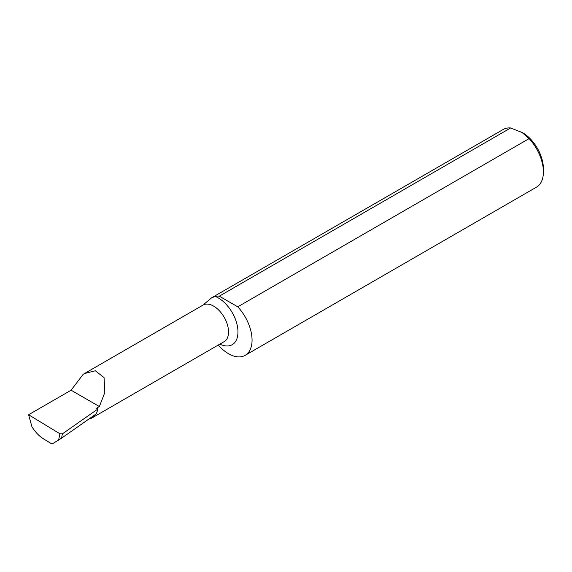<?xml version="1.0" encoding="UTF-8"?>
<svg xmlns="http://www.w3.org/2000/svg" width="572" height="572" viewBox="0 0 572 572"><rect width="100%" height="100%" fill="white"/><g stroke="black" fill="none" stroke-linecap="round" stroke-linejoin="round"><path stroke-width="0.86" d="M62.384 433.855L61.569 438.166L58.609 440.068L59.931 433.805L62.384 433.855M219.283 296.167L510.624 127.971L522.686 132.754A29.294 16.91 60 0 1 543.4 168.633L543.4 171.9A33.298 19.219 60 0 1 536.507 187.137L245.166 355.341A33.298 19.219 -120 0 0 237.752 306.828L219.283 296.167A33.298 19.219 -120 0 0 215.151 296.41L211.526 297.876L204.125 304.125M521.743 132.211L529.093 138.624A33.298 19.219 60 0 1 543.4 171.9M58.609 440.068L51.988 444.029L43.443 438.838C39.103 436.107 35.264 432.074 31.932 426.741L28.6 414.743L71.092 390.211L99.378 406.542L96.546 408.179L97.926 408.973L96.418 413.763L61.569 438.166M71.092 390.211L83.147 374.353L84.449 373.552L95.352 370.763L104.061 377.591L104.84 392.456L99.378 406.542M211.518 297.876L503.21 129.472A33.298 19.219 60 0 1 510.624 127.971M529.093 138.624L237.752 306.828M218.254 345.052A33.298 19.219 -120 0 0 245.166 355.341M28.6 414.743L59.931 433.805M97.926 408.973L62.498 433.783M89.261 418.776A21.107 12.184 -120 0 0 92.178 417.839A21.107 12.184 -120 0 0 95.152 414.65M215.151 296.41A27.778 16.037 60 0 1 237.83 329.165A27.778 16.037 60 0 1 219.862 344.122M84.449 373.552L203.067 305.069A21.107 12.184 60 0 1 224.174 317.26A21.107 12.184 60 0 1 224.174 341.627L92.178 417.839"/></g></svg>

